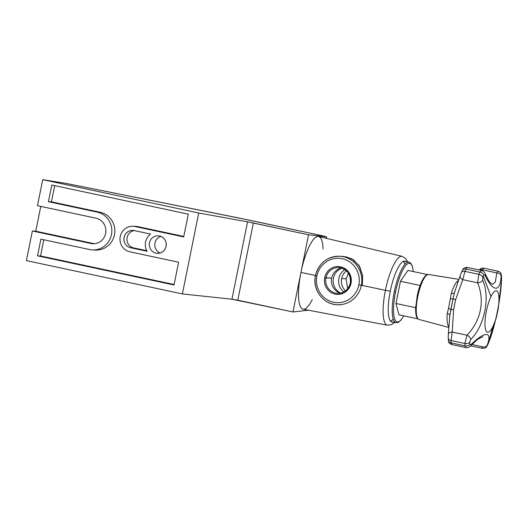<?xml version="1.0" encoding="UTF-8"?>
<svg xmlns="http://www.w3.org/2000/svg" width="528" height="528" viewBox="0 0 528 528"><rect width="100%" height="100%" fill="white"/><g stroke="black" fill="none" stroke-linecap="round" stroke-linejoin="round"><path stroke-width="0.79" d="M160.882 236.405A8.778 8.468 -87.4 0 0 160.129 252.998A8.778 8.468 92.6 0 1 160.882 236.405M249.137 220.11L322.159 235.706L239.138 218.044L66.139 183.421L42.722 179.678L198.706 212.989L247.546 221.839L308.53 234.788L326.383 236.775L322.159 235.706L326.601 236.775L308.53 234.788L292.967 311.969L308.359 310.2L292.967 311.969L308.53 234.788L253.348 223.001L237.785 300.181L292.967 311.969L231.944 299.204L247.546 221.839L198.706 212.989L42.722 179.678L37.475 205.696L95.971 218.189A12.916 12.448 92.6 0 1 105.607 233.435A12.916 12.448 92.6 0 1 90.869 243.481L32.373 230.987L26.4 260.614L182.391 293.931L198.706 212.989L182.391 293.931L231.944 299.204L182.391 293.931L26.4 260.614L32.373 230.987L35.765 231.205L32.373 230.987L90.869 243.481A12.916 12.448 -87.4 0 0 92.836 243.731A12.916 12.448 -87.4 0 0 105.772 232.426A12.916 12.448 -87.4 0 0 95.971 218.189L37.475 205.696L42.722 179.678L66.139 183.421L249.137 220.11M159.502 235.976A8.778 8.468 92.6 0 1 166.049 246.345A8.778 8.468 92.6 0 1 156.031 253.176A8.778 8.468 92.6 0 1 149.477 242.807A8.778 8.468 92.6 0 1 159.502 235.976A8.778 8.468 -87.4 0 0 149.365 243.494A8.778 8.468 -87.4 0 0 157.364 253.348A8.778 8.468 -87.4 0 0 159.502 235.976M134.508 226.426A12.916 12.448 92.6 0 1 137.98 226.651L134.97 226.519A12.916 12.448 -87.4 0 0 133.003 226.261A12.916 12.448 -87.4 0 0 120.067 237.574A12.916 12.448 -87.4 0 0 129.868 251.81L178.616 262.218L174.022 284.988L37.534 255.836L40.55 255.974L43.817 239.765L40.55 255.974L37.534 255.836L40.9 239.138L89.648 249.553A19.114 18.427 -87.4 0 0 111.454 234.683A19.114 18.427 -87.4 0 0 97.192 212.117L48.451 201.703L51.817 185.011L188.305 214.163L183.711 236.927L134.97 226.519A12.916 12.448 -87.4 0 0 120.232 236.557A12.916 12.448 -87.4 0 0 129.868 251.81L178.616 262.218L174.022 284.988L37.534 255.836L40.9 239.138L89.648 249.553A19.114 18.427 -87.4 0 0 92.552 249.929A19.114 18.427 -87.4 0 0 111.698 233.185A19.114 18.427 -87.4 0 0 97.192 212.117L48.451 201.703L51.46 201.841L100.208 212.256A19.114 18.427 92.6 0 1 114.602 234.095A19.114 18.427 92.6 0 1 94.063 249.929M147.094 251.269L130.68 247.764A8.778 8.468 92.6 0 1 124.133 237.395A8.778 8.468 92.6 0 1 134.152 230.564L150.566 234.069A12.916 12.448 -87.4 0 0 147.094 251.269L130.68 247.764L133.696 247.903L146.784 250.694L133.696 247.903A8.778 8.468 92.6 0 1 134.323 230.597A8.778 8.468 -87.4 0 0 133.696 247.903L130.68 247.764A8.778 8.468 -87.4 0 1 132.818 230.393A8.778 8.468 -87.4 0 1 134.152 230.564L150.566 234.069A12.916 12.448 -87.4 0 0 147.094 251.269M312.272 299.561A37.165 9.742 -77.9 0 1 300.175 306.108A37.165 9.742 -77.9 0 1 300.953 272.395A37.165 9.742 -77.9 0 1 314.18 238.643A37.165 9.742 -77.9 0 1 323.063 249.044M326.08 238.273L326.383 236.775L326.08 238.273M40.768 206.395L35.765 231.205L93.885 243.619L90.869 243.481L93.885 243.619A12.916 12.448 -87.4 0 0 94.347 243.705A12.916 12.448 92.6 0 1 93.885 243.619L35.765 231.205L40.768 206.395M40.55 255.974L174.121 284.5L40.55 255.974M92.552 249.929L95.568 250.061A19.114 18.427 92.6 0 0 114.715 233.323A19.114 18.427 92.6 0 0 100.208 212.256L97.192 212.117L100.208 212.256L51.46 201.841L54.734 185.632L51.46 201.841L48.451 201.703L51.817 185.011L188.305 214.163L183.711 236.927L134.97 226.519L137.98 226.651L183.81 236.438L137.98 226.651A12.916 12.448 92.6 0 0 136.019 226.4L133.003 226.261M158.71 253.301L156.031 253.176L158.71 253.301M237.785 300.181L253.348 223.001L247.546 221.839L231.944 299.204L237.785 300.181M394.607 322.43L391.657 324.608L387.446 325.215A35.211 9.233 -77.9 0 1 385.407 290.341A35.211 9.233 -77.9 0 1 402.151 256.344A35.211 9.233 102.1 0 0 385.407 290.341L362.261 285.424L385.407 290.341A35.211 9.233 102.1 0 0 387.446 325.215L303.105 309.197A37.165 9.742 -77.9 0 1 300.953 272.395L315.256 275.431M315.46 275.477L300.953 272.395A37.165 9.742 -77.9 0 1 318.635 236.504L402.151 256.344L405.755 258.621L407.557 261.809M343.471 256.43L351.905 258.819L359.014 265.419L362.597 275.398L362.261 285.424L361.33 285.384A24.275 23.404 -87.4 0 0 339.524 256.238A24.275 23.404 -87.4 0 0 315.513 275.596A24.275 23.404 -87.4 0 0 337.319 304.742A24.275 23.404 -87.4 0 0 361.33 285.384L362.261 285.424L362.683 276.118L359.779 266.699L353.516 259.789L345.972 256.76M316.912 275.986A22.209 21.41 -87.4 0 0 333.491 302.214A22.209 21.41 -87.4 0 0 358.835 284.942A22.209 21.41 -87.4 0 0 342.263 258.707A22.209 21.41 -87.4 0 0 316.912 275.986L315.434 275.603L316.912 275.986A22.209 21.41 -87.4 0 0 333.491 302.214A22.209 21.41 -87.4 0 0 358.835 284.942A22.209 21.41 -87.4 0 0 342.263 258.707A22.209 21.41 -87.4 0 0 316.912 275.986M338.732 267.577A12.916 12.448 -87.4 0 0 325.961 277.873A12.916 12.448 -87.4 0 0 337.564 293.377C344.197 293.179 348.447 289.747 350.295 283.081C350.988 274.21 347.134 269.042 338.732 267.577A12.916 12.448 -87.4 0 1 350.335 283.081A12.916 12.448 -87.4 0 0 338.732 267.577A12.916 12.448 -87.4 0 0 325.961 277.873L324.713 277.649A13.946 13.444 92.6 0 1 340.626 266.805A13.946 13.444 92.6 0 1 351.034 283.272L350.295 283.081L351.034 283.272A13.946 13.444 92.6 0 1 335.122 294.122A13.946 13.444 92.6 0 1 324.713 277.649A13.946 13.444 92.6 0 1 340.626 266.805A13.946 13.444 92.6 0 1 351.034 283.272A13.946 13.444 92.6 0 1 335.122 294.122A13.946 13.444 92.6 0 1 324.713 277.649L331.637 278.131A12.916 12.448 92.6 0 1 341.55 268.046A12.916 12.448 92.6 0 0 331.637 278.131L325.961 277.873A12.916 12.448 -87.4 0 0 337.564 293.377A12.916 12.448 -87.4 0 0 350.328 283.1M404.89 264.31A30.994 8.125 102.1 0 0 403.333 261.347M390.568 321.123A30.994 8.125 102.1 0 0 393.202 319.057M405.953 261.466A31.198 8.177 102.1 0 0 405.075 261.07A31.198 8.177 102.1 0 0 390.284 291.205A31.198 8.177 102.1 0 0 392.04 322.093A31.198 8.177 102.1 0 0 393.004 322.087A31.198 8.177 102.1 0 1 390.284 291.205L385.407 290.341L390.284 291.199A31.198 8.177 102.1 0 1 405.953 261.466M340.408 293.165A12.916 12.448 92.6 0 1 331.637 278.131A12.916 12.448 92.6 0 0 340.408 293.165M346.441 270.838A12.916 12.448 -87.4 0 0 341.662 278.586A12.916 12.448 -87.4 0 0 345.536 290.829A12.916 12.448 -87.4 0 1 341.662 278.586L346.084 278.784L347.629 288.776L346.084 278.784L348.46 273.247L346.084 278.784L341.662 278.586A12.916 12.448 -87.4 0 1 346.441 270.838M315.513 275.596L315.434 275.603C318.899 263.089 326.924 256.634 339.524 256.238A24.275 23.404 92.6 0 1 361.33 285.384L358.835 284.942L361.33 285.384A24.275 23.404 92.6 0 1 337.319 304.742L340.54 304.887M347.648 288.757L346.084 278.764M413.193 271.55A29.957 7.854 102.1 0 0 405.722 265.531A29.957 7.854 102.1 0 0 395.485 292.261A29.957 7.854 102.1 0 0 394.647 318.879A29.957 7.854 102.1 0 0 403.735 315.836A29.957 7.854 102.1 0 1 394.647 318.879A29.957 7.854 102.1 0 1 395.485 292.261L394.238 292.037A30.994 8.125 102.1 0 0 395.987 322.72A30.994 8.125 -77.9 0 1 394.238 292.037L395.485 292.261A29.957 7.854 102.1 0 1 405.722 265.531A29.957 7.854 102.1 0 1 413.193 271.55M398.957 314.82L395.987 303.481L400.462 281.285L407.906 270.422L427.363 274.58L407.906 270.422L400.462 281.285L419.965 285.45L420.341 284.896L419.965 285.45L400.462 281.285L395.987 303.481L398.957 314.82L417.905 318.866L398.957 314.82M404.111 261.076L408.929 262.106A30.994 8.125 102.1 0 0 394.238 292.037A30.994 8.125 -77.9 0 1 408.929 262.106L410.896 263.347L412.421 266.442L413.272 271.57M341.893 268.151A13.431 12.949 -87.4 0 0 333.161 280.249A13.431 12.949 -87.4 0 0 340.758 293.086A13.431 12.949 -87.4 0 1 333.161 280.249A13.431 12.949 -87.4 0 1 341.893 268.151M343.88 291.911A13.431 12.949 92.6 0 1 344.89 269.61A13.431 12.949 92.6 0 0 343.88 291.911M448.397 340.342C449.183 341.365 447.084 342.25 451.763 344.56L451.169 342.903A4.132 3.029 175.1 0 1 448.397 340.342L448.239 338.019A4.132 2.851 -2.9 0 0 448.239 338.019A4.132 2.851 -2.9 0 0 451.004 340.534L464.864 343.497A51.652 13.543 102.1 0 0 465.029 345.866L451.169 342.903A51.652 13.543 -77.9 0 1 451.004 340.534L452.219 332.053L467.023 335.214C481.048 320.45 485.001 300.835 477.589 282.803L462.785 279.642L455.598 299.785L453.592 309.738L452.219 332.053L467.023 335.214L464.864 343.497L451.004 340.534A51.652 13.543 102.1 0 0 451.169 342.903L465.029 345.866L465.861 347.569L451.763 344.56L451.169 342.903A4.132 3.029 175.1 0 1 448.397 340.375M482.737 336.877L482.975 336.904C482.163 336.851 478.177 338.778 476.777 340.078L470.659 345.807L482.374 348.322C487.502 348.269 486.38 346.051 487.311 345.569A4.132 2.792 -153.6 0 0 487.311 345.569A4.132 2.792 -153.6 0 0 487.43 345.246L487.113 345.312A4.132 3.155 -164.5 0 1 481.952 346.632L471.88 344.48L481.952 346.632A4.132 3.155 15.5 0 0 487.113 345.312C492.763 331.181 484.948 330.825 471.049 344.586L469.841 344.447A48.51 12.718 -77.9 0 1 469.689 342.23L470.699 339.497C484.605 325.882 490.426 297.033 482.658 280.19L482.783 277.273A48.51 12.718 -77.9 0 1 483.305 276.17L490.954 296.683A21.179 5.551 102.1 0 0 485.041 326.014A21.179 5.551 102.1 0 0 492.98 326.377L487.951 344.183A48.51 12.718 -77.9 0 1 487.43 345.246L487.113 345.312C492.763 331.181 484.948 330.825 471.049 344.586A4.132 2.402 41.9 0 1 470.672 345.794M448.239 338.045A4.132 2.851 -2.9 0 0 451.004 340.534L452.219 332.053A4.132 2.838 -174.8 0 0 448.318 334.534L449.823 315.454A4.132 1.828 4.4 0 0 447.236 313.526A24.644 6.461 102.1 0 0 448.054 325.466L448.939 326.759L448.054 325.466A4.132 3.689 159.4 0 1 449.005 325.855A4.132 3.689 159.4 0 0 448.054 325.466A24.644 6.461 102.1 0 1 447.236 313.526L448.589 308.227L447.236 313.526A4.132 1.828 4.4 0 1 449.83 315.414M448.886 327.466L418.975 319.44A22.981 6.026 -77.9 0 1 417.892 296.063A22.981 6.026 -77.9 0 1 428.393 274.474L458.938 279.365L428.393 274.474A22.981 6.026 -77.9 0 1 428.578 274.494A22.981 6.026 102.1 0 0 428.393 274.474A1.036 0.997 -87.4 0 0 428.287 274.461A1.036 0.997 92.6 0 1 428.393 274.474A22.981 6.026 102.1 0 0 417.892 296.063A22.981 6.026 102.1 0 0 418.975 319.44A22.981 6.026 102.1 0 0 419.318 319.493M448.239 338.019L448.318 334.534A4.132 2.838 5.2 0 1 452.219 332.053L453.592 309.738A4.132 0.462 -172.2 0 0 450.866 309.619A4.132 1.148 18.2 0 0 448.589 308.227L451.315 293.291A24.644 6.461 102.1 0 1 456.892 281.642A4.132 3.544 39 0 0 458.152 281.655A4.132 3.544 39 0 1 456.892 281.642L458.588 280.394L456.892 281.642A24.644 6.461 102.1 0 0 451.315 293.291L448.589 308.227A4.132 1.148 -161.8 0 1 450.866 309.619L449.843 315.275M501.58 277.721A4.132 2.851 177.1 0 1 501.567 278.124A48.51 12.718 102.1 0 0 501.415 275.906A4.132 3.029 -4.9 0 0 501.422 275.438L501.58 277.754A4.132 2.851 177.1 0 1 501.567 278.124L501.442 281.048C500.887 297.508 495.066 326.357 489.489 340.349L488.473 343.081A48.51 12.718 -77.9 0 1 487.951 344.183L492.98 326.377A21.179 5.551 102.1 0 0 498.901 297.046A21.179 5.551 102.1 0 0 490.954 296.683L483.305 276.17A48.51 12.718 -77.9 0 1 483.82 275.101L485.034 275.227C492.73 292.215 500.544 292.565 501.098 275.959L501.415 275.906A48.51 12.718 -77.9 0 1 501.567 278.124L501.442 281.048C500.887 297.508 495.066 326.357 489.489 340.349A4.132 3.076 15.9 0 0 489.608 340.006M490.954 296.683A21.179 5.551 102.1 0 0 485.041 326.014A21.179 5.551 102.1 0 0 492.98 326.377A21.179 5.551 102.1 0 0 498.901 297.046A21.179 5.551 102.1 0 0 490.954 296.683M492.433 284.315L492.452 284.315C491.456 283.899 490.202 282.671 488.684 280.639L485.126 273.682C484.579 272.191 483.397 271.115 481.582 270.468L479.919 272.019A51.652 13.543 102.1 0 0 478.81 274.329A51.652 13.543 -77.9 0 1 479.919 272.019A4.132 2.792 26.4 0 1 483.82 275.101A48.51 12.718 102.1 0 0 483.305 276.17A48.51 12.718 102.1 0 0 482.783 277.273A4.132 2.594 -155.3 0 0 478.81 274.329L477.589 282.803L462.785 279.642L464.95 271.372A4.132 2.594 -155.3 0 0 461.439 272.441L462.508 270.211A4.132 2.792 26.4 0 1 466.059 269.062A51.652 13.543 102.1 0 0 464.95 271.372L478.81 274.329L477.589 282.803C485.001 300.835 481.048 320.45 467.023 335.214L464.864 343.497A4.132 2.851 -2.9 0 0 469.689 342.23A48.51 12.718 102.1 0 0 469.841 344.447A4.132 3.029 175.1 0 1 465.029 345.866L465.861 347.569C467.683 347.906 469.28 347.318 470.659 345.807A4.132 2.402 -138.1 0 0 471.049 344.586L469.841 344.447A4.132 3.029 175.1 0 1 465.029 345.866A51.652 13.543 -77.9 0 1 464.864 343.497A4.132 2.851 -2.9 0 0 469.689 342.23L470.699 339.497A4.132 2.317 -139.2 0 0 467.023 335.214A4.132 2.317 40.8 0 1 470.699 339.497C484.605 325.882 490.426 297.033 482.658 280.19A4.132 2.561 160.2 0 1 477.589 282.803A4.132 2.561 -19.8 0 0 482.658 280.19L482.783 277.273A4.132 2.594 -155.3 0 0 478.81 274.329L464.95 271.372A4.132 2.594 -155.3 0 0 461.452 272.428A4.132 2.594 -155.3 0 0 461.373 272.626L460.297 275.345A4.132 3.082 18.2 0 0 460.211 275.57A4.132 3.082 18.2 0 0 462.785 279.642L464.95 271.372A51.652 13.543 -77.9 0 1 466.059 269.062L467.425 267.445C462.495 267.406 463.294 269.815 462.508 270.211A4.132 2.792 26.4 0 0 462.409 270.455A4.132 2.792 26.4 0 1 462.521 270.184A4.132 2.792 26.4 0 1 466.059 269.062L467.425 267.445L481.582 270.468L479.919 272.019L466.059 269.062L479.919 272.019A4.132 2.792 26.4 0 1 483.82 275.101L485.034 275.227A4.132 2.64 -21 0 0 485.126 273.682A4.132 2.64 159 0 1 485.034 275.227C492.73 292.215 500.544 292.565 501.098 275.959A4.132 2.917 -172.4 0 0 496.815 272.936L482.011 269.775L483.945 268.204C482.42 267.788 480.836 268.343 479.186 269.867A4.132 2.356 43.5 0 1 482.011 269.775L483.952 268.204L498.043 271.214L496.815 272.936L482.011 269.775A4.132 2.356 -136.5 0 0 479.206 269.848M454.403 292.776L453.077 298.65A4.132 0.812 4.7 0 1 450.476 298.874A4.132 0.812 -175.3 0 0 453.077 298.65A4.132 0.805 15 0 0 455.598 299.779A4.132 0.805 -165 0 1 453.077 298.65L450.866 309.619A4.132 0.462 7.8 0 1 453.592 309.731L455.598 299.785L462.785 279.642A4.132 3.082 -161.8 0 1 460.205 275.59L454.397 292.802A4.132 1.511 -161.8 0 1 451.315 293.291A4.132 1.511 -161.8 0 0 454.39 292.816M481.952 346.632L482.381 348.322L481.952 346.632M501.422 275.438C500.795 274.382 502.22 272.956 498.043 271.214L496.815 272.936L495.304 282.058L492.499 284.328M496.815 272.936A4.132 2.917 7.6 0 1 501.098 275.959L501.415 275.906A4.132 3.029 -4.9 0 0 501.422 275.398M501.428 281.411A4.132 2.831 -172.7 0 0 501.442 281.048A4.132 2.831 7.3 0 1 501.428 281.384L498.181 308.986L496.419 317.156L489.601 340.032A4.132 3.076 -164.1 0 1 489.489 340.349L488.473 343.081A4.132 2.594 24.7 0 1 488.367 343.352M487.291 345.596A4.132 2.792 -153.6 0 0 487.43 345.246A48.51 12.718 102.1 0 0 487.951 344.183A48.51 12.718 102.1 0 0 488.473 343.081A4.132 2.594 24.7 0 1 488.38 343.332L489.601 340.032M453.077 298.65L449.823 315.5M415.635 308.22L415.483 307.646L395.987 303.481L415.483 307.646L415.714 306.517L415.635 308.22M419.734 286.598L419.965 285.45L419.734 286.598M461.373 272.626L460.297 275.345M448.312 334.792L448.246 337.729M326.291 238.326L326.601 236.775M339.524 256.238L342.685 256.377M337.319 304.742C323.347 304.557 312.154 289.595 315.434 275.603M346.117 278.784L348.473 273.273M391.162 321.691L395.987 322.72L398.264 322.403L400.924 320.206L403.814 315.856M458.944 279.352L428.287 274.461C425.344 273.365 419.813 282.929 417.272 295.541L415.628 308.405C415.734 318.179 417.212 318.443 418.975 319.44M501.58 277.754L501.428 281.384M487.311 345.569L488.38 343.332M461.439 272.441L460.211 275.57"/></g></svg>
